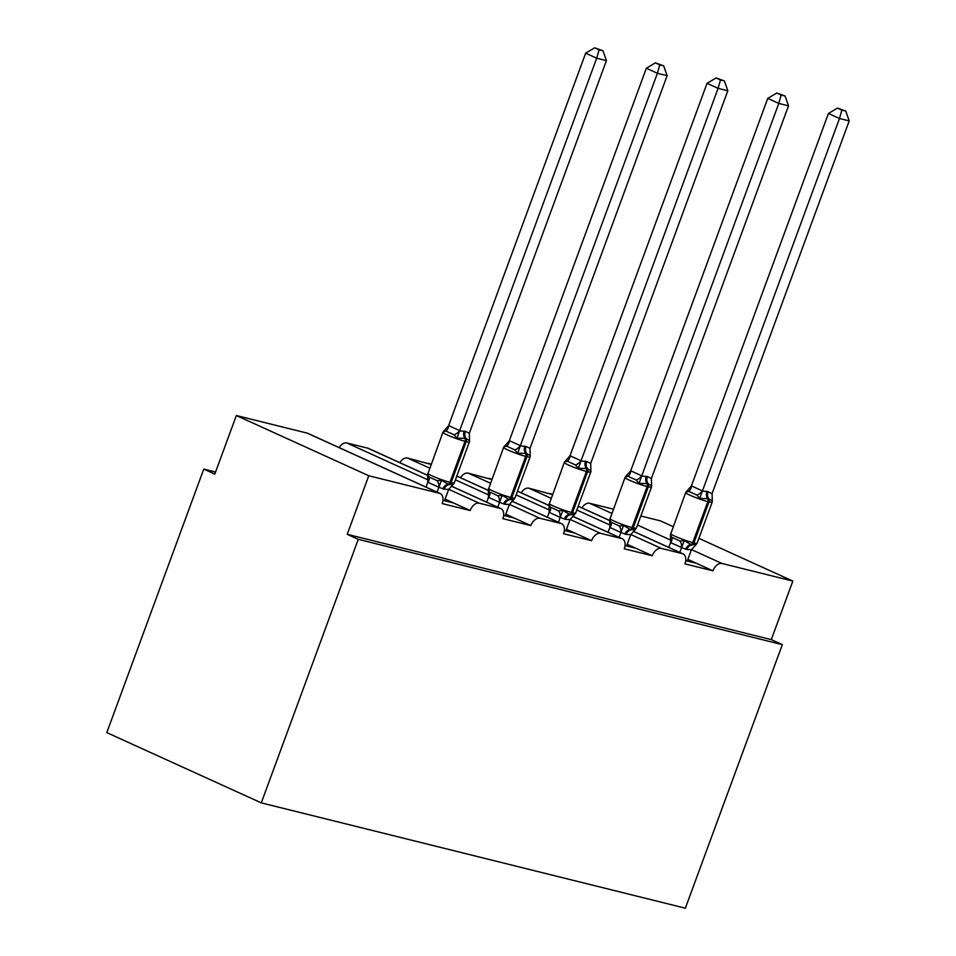 <?xml version="1.0" encoding="UTF-8"?>
<svg xmlns="http://www.w3.org/2000/svg" width="956" height="956" viewBox="0 0 956 956"><rect width="100%" height="100%" fill="white"/><g stroke="black" fill="none" stroke-linecap="round" stroke-linejoin="round"><path stroke-width="1.43" d="M698.86 538.336L792.835 581.081L771.289 639.636L782.331 644.655L685.356 908.2L261.287 802.873L106.797 732.619L203.771 469.073L214.801 474.092L236.347 415.525L307.163 433.116A9.405 5.951 -65.5 0 1 307.82 433.343L440.226 493.571A9.405 5.951 -65.5 0 1 442.174 503.573L470.185 510.528L445.09 499.116M215.566 472.013L203.771 469.073M685.715 560.646L696.41 563.299L687.866 559.415M470.185 510.528A9.405 5.951 114.5 0 1 479.255 503.191L500.263 508.413A9.405 5.951 -65.5 0 1 500.92 508.64A9.405 5.951 -65.5 0 1 502.868 518.642L530.879 525.597A9.405 5.951 114.5 0 1 539.949 518.272L560.957 523.482A9.405 5.951 -65.5 0 1 561.614 523.709A9.405 5.951 -65.5 0 1 563.562 533.723L591.573 540.678A9.405 5.951 114.5 0 1 600.643 533.34L621.651 538.563A9.405 5.951 -65.5 0 1 622.308 538.79A9.405 5.951 -65.5 0 1 624.256 548.792L652.267 555.747A9.405 5.951 114.5 0 1 661.337 548.409L682.345 553.632A9.405 5.951 -65.5 0 1 683.002 553.859A9.405 5.951 -65.5 0 1 684.95 563.873L712.961 570.828L696.41 563.299M625.021 545.565L635.716 548.218L627.172 544.334M652.267 555.747L635.716 548.218M564.327 530.496L575.022 533.149L566.478 529.265M591.573 540.678L575.022 533.149M503.633 515.415L514.328 518.08L505.784 514.185M530.879 525.597L514.328 518.08M442.939 500.346L453.634 502.999M792.835 581.081L722.031 563.49A9.405 5.951 114.5 0 0 712.961 570.828M771.289 639.636L347.219 534.32L368.765 475.753L439.569 493.332A9.405 5.951 -65.5 0 1 440.226 493.571M613.37 509.166L589.613 503.274A9.405 5.951 114.5 0 0 581.881 507.875M673.179 526.648L660.429 520.853L640.843 515.989M427.667 475.395L367.857 448.197L346.837 442.975A9.405 5.951 114.5 0 0 339.117 447.575M367.857 448.197A9.405 5.951 -65.5 0 1 368.514 448.424L427.667 475.323M431.108 464.437L407.531 458.044A9.405 5.951 114.5 0 0 399.811 462.656M428.551 463.266A9.405 5.951 -65.5 0 1 429.208 463.493L431.132 464.365M491.802 479.506L468.225 473.124A9.405 5.951 114.5 0 0 460.493 477.725M489.233 478.335A9.405 5.951 -65.5 0 1 489.902 478.574L491.826 479.446M552.496 494.575L528.919 488.193A9.405 5.951 114.5 0 0 521.187 492.806M549.927 493.416A9.405 5.951 -65.5 0 1 550.596 493.643L552.52 494.515M368.765 475.753L236.347 415.525M261.287 802.873L358.249 539.327L347.219 534.32M782.331 644.655L358.249 539.327M444.492 500.729L448.663 489.4L444.062 489.209A6.895 5.294 103.9 0 1 448.926 484.656A3.131 2.402 -76.1 0 0 451.136 482.589L466.217 441.588A3.131 2.402 -76.1 0 0 465.942 438.398L469.575 440.728L469.372 441.923A13.468 1.219 -159.8 0 1 466.217 441.588L465.046 441.302A13.468 1.219 -159.8 0 1 447.193 434.908A13.468 1.219 -159.8 0 1 442.915 432.339L427.643 474.523L428.909 476.936L437.191 480.701L441.469 480.27L448.926 484.656L453.514 484.059M599.101 49.808L602.997 50.776L594.692 47.8L599.101 49.808L596.699 58.197L606.427 60.61L469.312 433.283L465.345 431.359L459.573 430.869L596.699 58.197L585.658 53.178L448.639 425.587L459.681 430.606M465.345 431.359A6.895 5.294 103.9 0 0 465.942 438.398L456.98 438.135L454.076 434.789L445.795 431.025L443.19 431.861L448.639 425.587M437.047 492.113L438.84 487.249L427.798 482.23L427.631 474.523M426.018 487.094L427.798 482.23M444.062 489.209L438.84 487.249M453.24 484.357L448.663 489.4M438.935 486.986L441.469 480.27M469.527 441.254L469.312 433.283M456.98 438.135L459.573 430.869M443.692 431.192L443.19 431.861M606.427 60.61L602.997 50.776M594.692 47.8L585.658 53.178M505.186 515.798L509.357 504.481L504.756 504.278A6.895 5.294 103.9 0 1 509.62 499.725A3.131 2.402 -76.1 0 0 511.83 497.658L526.911 456.669A3.131 2.402 -76.1 0 0 526.637 453.467L530.269 455.809L530.066 457.004A13.468 1.219 -159.8 0 1 526.911 456.669L525.74 456.37A13.468 1.219 -159.8 0 1 507.887 449.977A13.468 1.219 -159.8 0 1 503.609 447.408L488.337 489.603L489.603 492.005L497.885 495.77L502.163 495.351L509.62 499.725L514.209 499.14M659.795 64.877L663.691 65.845L655.386 62.869L659.795 64.877L657.393 73.277L667.121 75.691L530.006 448.364L526.039 446.428L520.267 445.938L657.393 73.277L646.352 68.258L509.333 440.668L520.375 445.675M526.039 446.428A6.895 5.294 103.9 0 0 526.637 453.467L517.674 453.204L514.77 449.87L506.489 446.094L503.884 446.942L509.333 440.668M497.741 507.194L499.534 502.33L488.492 497.311L488.325 489.603M486.7 502.175L488.492 497.311M504.756 504.278L499.534 502.33M513.934 499.426L509.357 504.481M499.63 502.055L502.163 495.351M530.221 456.323L530.006 448.364M517.674 453.204L520.267 445.938M504.386 446.273L503.884 446.942M667.121 75.691L663.691 65.845M655.386 62.869L646.352 68.258M590.951 470.878L590.76 472.073A13.468 1.219 -159.8 0 1 587.605 471.738L586.434 471.451A13.468 1.219 -159.8 0 1 568.581 465.058A13.468 1.219 -159.8 0 1 564.303 462.477L549.031 504.672L550.298 507.086L558.579 510.851L562.857 510.42L570.314 514.806L574.903 514.209M565.88 530.879L570.051 519.55L565.45 519.359A6.895 5.294 103.9 0 1 570.314 514.806A3.131 2.402 -76.1 0 0 572.525 512.739L587.605 471.738A3.131 2.402 -76.1 0 0 587.331 468.536L590.951 471.045M720.489 79.957L724.373 80.913L716.08 77.95L720.489 79.957L718.087 88.346L727.815 90.76L590.7 463.433L586.733 461.509L580.961 461.019L718.087 88.346L707.046 83.327L570.027 455.737L581.069 460.756M586.733 461.509A6.895 5.294 103.9 0 0 587.331 468.536L578.368 468.285L575.464 464.939L567.183 461.174L564.566 462.011L570.027 455.737M558.435 522.263L560.228 517.399L549.186 512.38L549.019 504.672M547.394 517.244L549.186 512.38M565.45 519.359L560.228 517.399M574.628 514.507L570.051 519.55M560.312 517.136L562.857 510.42M590.916 471.404L590.7 463.433M578.368 468.285L580.961 461.019M565.08 461.342L564.566 462.011M727.815 90.76L724.373 80.913M716.08 77.95L707.046 83.327M626.574 545.948L630.745 534.631L626.144 534.428A6.895 5.294 103.9 0 1 631.008 529.875A3.131 2.402 -76.1 0 0 633.219 527.808L648.299 486.819A3.131 2.402 -76.1 0 0 648.025 483.617L651.657 485.947L651.454 487.154A13.468 1.219 -159.8 0 1 648.299 486.819L647.128 486.52A13.468 1.219 -159.8 0 1 629.275 480.127A13.468 1.219 -159.8 0 1 624.997 477.558L609.713 519.753L610.992 522.155L619.261 525.92L623.551 525.501L631.008 529.875L635.597 529.289M781.183 95.026L785.067 95.994L776.774 93.019L781.183 95.026L778.782 103.427L788.509 105.841L651.395 478.514L647.427 476.578L641.655 476.088L778.782 103.427L767.74 98.408L630.721 470.806L641.763 475.825M647.427 476.578A6.895 5.294 103.9 0 0 648.025 483.617L639.062 483.354L636.158 480.008L627.877 476.243L625.26 477.08L630.721 470.806M619.13 537.344L620.922 532.468L609.88 527.461L609.713 519.753M608.088 532.325L609.88 527.461M626.144 534.428L620.922 532.468M635.322 529.576L630.745 534.631M621.006 532.205L623.551 525.501M651.61 486.473L651.395 478.514M639.062 483.354L641.655 476.088M625.774 476.411L625.26 477.08M788.509 105.841L785.067 95.994M776.774 93.019L767.74 98.408M687.268 561.029L691.439 549.7L686.838 549.497A6.895 5.294 103.9 0 1 691.702 544.956A3.131 2.402 -76.1 0 0 693.913 542.889L708.993 501.888A3.131 2.402 -76.1 0 0 708.719 498.685L712.351 501.028L712.148 502.223A13.468 1.219 -159.8 0 1 708.993 501.888L707.822 501.601A13.468 1.219 -159.8 0 1 689.969 495.208A13.468 1.219 -159.8 0 1 685.691 492.627L670.407 534.822L671.686 537.236L679.955 541L684.245 540.57L691.702 544.956L696.291 544.358M841.878 110.107L845.761 111.063L837.468 108.1L841.878 110.107L839.476 118.496L849.203 120.91L712.089 493.583L706.95 491.36L702.349 491.169L839.476 118.496L828.434 113.477L691.415 485.887L702.457 490.906M708.121 491.659A6.895 5.294 103.9 0 0 708.719 498.685L699.756 498.435L696.852 495.089L688.571 491.324L685.954 492.161L691.415 485.887M679.824 552.413L681.616 547.549L670.646 542.614L670.407 534.822M668.782 547.394L670.574 542.53M686.838 549.497L681.616 547.549M696.016 544.657L691.439 549.7M681.7 547.286L684.245 540.57M712.304 501.553L712.089 493.583M699.756 498.435L702.349 491.169M686.468 491.492L685.954 492.161M849.203 120.91L845.761 111.063M837.468 108.1L828.434 113.477M722.031 563.49L691.475 549.592M671.004 540.283L637.509 525.047M611.828 513.372L589.613 503.274M682.345 553.632L633.314 531.333M609.749 520.614L578.177 506.262M661.337 548.409L630.793 534.524M610.31 525.202L576.815 509.978M551.134 498.291L528.919 488.193M621.651 538.563L572.62 516.264M549.055 505.545L517.483 491.181M600.643 533.34L570.099 519.443M549.616 510.134L516.12 494.897M490.44 483.222L468.225 473.124M560.957 523.482L511.926 501.183M488.361 490.476L456.789 476.112M539.949 518.272L509.405 504.374M488.922 495.053L455.426 479.828M429.746 468.141L407.531 458.044M500.263 508.413L451.232 486.114M479.255 503.191L448.711 489.305M428.228 479.984L346.837 442.975M439.569 493.332L307.163 433.116M427.834 473.328A13.468 1.219 20.2 0 0 432.112 475.909A13.468 1.219 20.2 0 0 449.965 482.302L451.136 482.589A13.468 1.219 20.2 0 0 454.291 482.923L452.833 484.62M464.174 431.072A6.895 5.294 103.9 0 0 464.783 438.099A3.131 2.402 103.9 0 1 465.046 441.302L449.965 482.302A3.131 2.402 103.9 0 1 447.755 484.369A6.895 5.294 103.9 0 0 442.891 488.91M438.732 487.249A6.895 4.35 91.7 0 0 437.191 480.701M427.882 482.314A6.895 3.979 136 0 0 428.909 476.936M454.076 434.789A6.895 3.979 136 0 0 459.597 430.523M445.795 431.025A6.895 4.35 91.7 0 0 448.746 425.587M488.528 488.408A13.468 1.219 20.2 0 0 492.806 490.978A13.468 1.219 20.2 0 0 510.659 497.371L511.83 497.658A13.468 1.219 20.2 0 0 514.985 497.992L513.527 499.701M524.868 446.141A6.895 5.294 103.9 0 0 525.477 453.18A3.131 2.402 103.9 0 1 525.74 456.37L510.659 497.371A3.131 2.402 103.9 0 1 508.449 499.438A6.895 5.294 103.9 0 0 503.585 503.991M499.426 502.318A6.895 4.35 91.7 0 0 497.885 495.77M488.576 497.383A6.895 3.979 136 0 0 489.603 492.005M514.77 449.87A6.895 3.979 136 0 0 520.291 445.604M506.489 446.094A6.895 4.35 91.7 0 0 509.44 440.668M549.222 503.477A13.468 1.219 20.2 0 0 553.5 506.047A13.468 1.219 20.2 0 0 571.353 512.44L572.525 512.739A13.468 1.219 20.2 0 0 575.679 513.073L574.221 514.77M585.562 461.222A6.895 5.294 103.9 0 0 586.171 468.249A3.131 2.402 103.9 0 1 586.434 471.451L571.353 512.44A3.131 2.402 103.9 0 1 569.143 514.507A6.895 5.294 103.9 0 0 564.279 519.06M560.12 517.399A6.895 4.35 91.7 0 0 558.579 510.851M549.27 512.464A6.895 3.979 136 0 0 550.298 507.086M575.464 464.939A6.895 3.979 136 0 0 580.985 460.673M567.183 461.174A6.895 4.35 91.7 0 0 570.135 455.737M609.916 518.546A13.468 1.219 20.2 0 0 614.194 521.128A13.468 1.219 20.2 0 0 632.047 527.521L633.219 527.808A13.468 1.219 20.2 0 0 636.373 528.142L634.915 529.851M646.256 476.291A6.895 5.294 103.9 0 0 646.853 483.33A3.131 2.402 103.9 0 1 647.128 486.52L632.047 527.521A3.131 2.402 103.9 0 1 629.837 529.588A6.895 5.294 103.9 0 0 624.973 534.141M620.814 532.468A6.895 4.35 91.7 0 0 619.261 525.92M609.952 527.533A6.895 3.979 136 0 0 610.992 522.155M636.158 480.008A6.895 3.979 136 0 0 641.679 475.753M627.877 476.243A6.895 4.35 91.7 0 0 630.829 470.818M670.61 533.627A13.468 1.219 20.2 0 0 674.888 536.197A13.468 1.219 20.2 0 0 692.742 542.59L693.913 542.889A13.468 1.219 20.2 0 0 697.067 543.223L695.61 544.92M706.95 491.36A6.895 5.294 103.9 0 0 707.548 498.399A3.131 2.402 103.9 0 1 707.822 501.601L692.742 542.59A3.131 2.402 103.9 0 1 690.531 544.657A6.895 5.294 103.9 0 0 685.667 549.21M681.509 547.549A6.895 4.35 91.7 0 0 679.955 541M670.646 542.614A6.895 3.979 136 0 0 671.686 537.236M696.852 495.089A6.895 3.979 136 0 0 702.373 490.822M688.571 491.324A6.895 4.35 91.7 0 0 691.523 485.887M500.92 508.64L451.292 486.066M561.614 523.709L511.986 501.135M488.361 490.392L456.813 476.052M622.308 538.79L572.68 516.216M549.055 505.473L517.507 491.121M683.002 553.859L633.374 531.285M609.749 520.542L578.201 506.202M469.372 441.923L454.291 482.923M444.373 430.63L442.915 432.339M530.066 457.004L514.985 497.992M505.067 445.699L503.609 447.408M590.76 472.073L575.679 513.073M565.761 460.78L564.303 462.477M651.454 487.154L636.373 528.142M626.455 475.849L624.997 477.558M712.148 502.223L697.067 543.223M687.149 490.93L685.691 492.627"/></g></svg>
